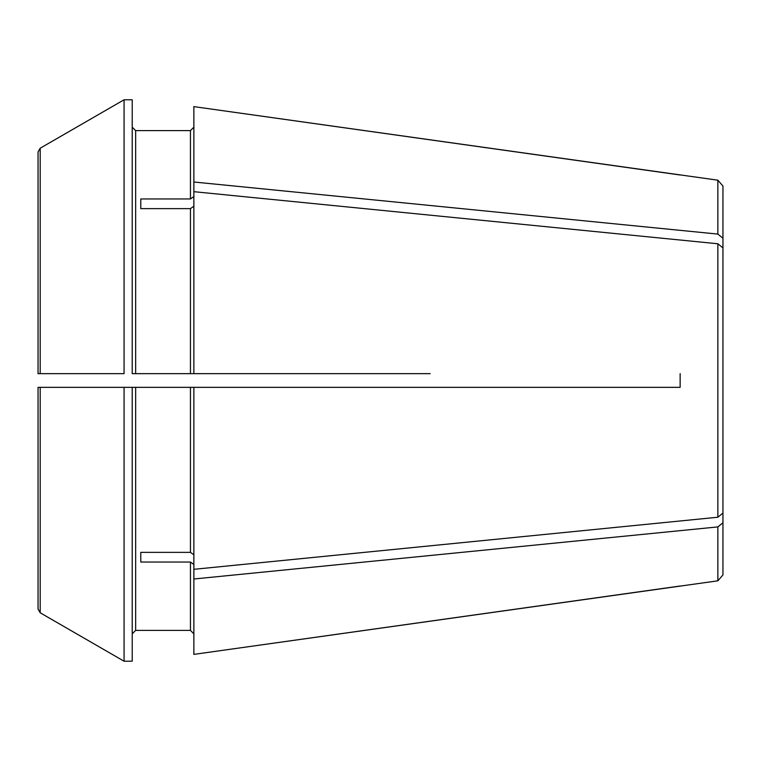 <?xml version="1.0" encoding="UTF-8"?>
<svg xmlns="http://www.w3.org/2000/svg" width="761" height="761" viewBox="0 0 761 761"><rect width="100%" height="100%" fill="white"/><g stroke="black" fill="none" stroke-linecap="round" stroke-linejoin="round"><path stroke-width="1.14" d="M193.865 564.472L190.44 562.046L190.44 630.393L193.865 633.818L190.44 630.393L135.648 630.393L132.224 633.818L135.648 630.393L135.648 387.349L193.865 387.349L193.865 569.314L717.861 517.223L722.95 513.076L722.95 574.964L717.861 580.814L193.865 654.374L680.144 586.008M132.224 387.349L38.05 387.349L124.072 387.349L124.072 661.223L132.224 661.223L132.224 387.349L135.648 387.349M124.072 373.651L38.05 373.651L124.072 373.651L124.072 99.777A1630061.268 1630061.268 150 0 0 40.19 148.214L38.05 151.924L38.05 373.651L40.19 373.651L40.19 148.214A1630060.859 1630060.859 -30 0 1 124.072 99.777L132.224 99.777L132.224 373.651L193.865 373.651L193.865 191.686L717.861 243.777L722.95 247.924L722.95 513.076M193.865 206.221L190.44 208.638L190.44 373.651L135.648 373.651L135.648 130.607L132.224 127.182L135.648 130.607L190.44 130.607L193.865 127.182L190.44 130.607L190.44 198.954L193.865 196.528M124.072 661.223A1615707.818 1615707.818 -150 0 1 40.19 612.786L40.19 387.349L38.05 387.349L38.05 609.076L40.19 612.786A1615707.818 1615707.818 -150 0 0 124.072 661.223M140.785 198.954L140.785 208.638L140.785 198.954L190.44 198.954M38.05 609.076L38.05 432.277M680.144 174.992L193.865 106.626L717.861 180.186L717.861 234.093L722.95 238.231L722.95 247.924M140.785 552.362L140.785 562.046L140.785 552.362L190.44 552.362L193.865 554.779M193.865 654.374L193.865 578.997L717.861 526.907L722.95 522.769M717.861 526.907L717.861 580.814M430.155 387.349L680.144 387.349L680.144 373.651L680.144 387.349L193.865 387.349M430.155 373.651L193.865 373.651M38.05 328.723L38.05 151.924M717.861 180.186L722.95 186.036L722.95 238.231M193.865 106.626L193.865 182.003L717.861 234.093M717.861 243.777L717.861 517.223M140.785 562.046L190.44 562.046M193.865 578.997L193.865 569.314M140.785 208.638L190.44 208.638M193.865 182.003L193.865 191.686M190.44 387.349L190.44 552.362"/></g></svg>
